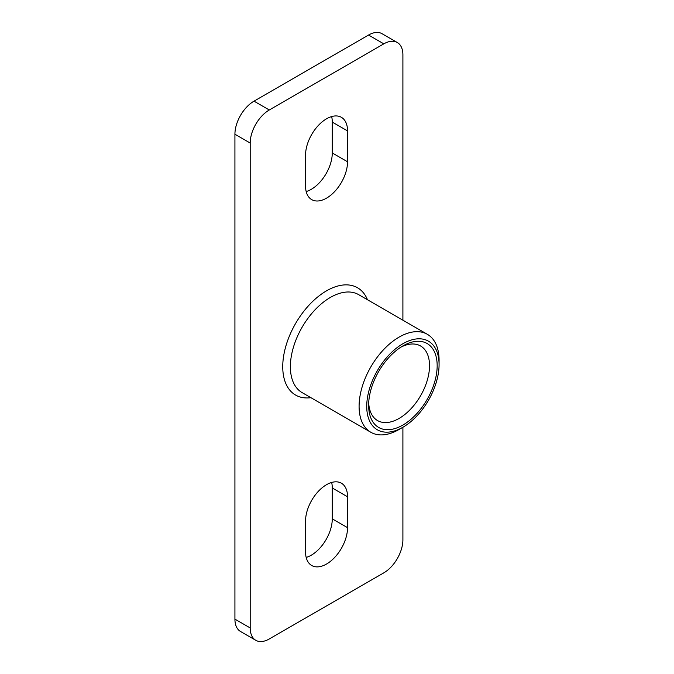<?xml version="1.0" encoding="UTF-8"?>
<svg xmlns="http://www.w3.org/2000/svg" width="674" height="674" viewBox="0 0 674 674"><rect width="100%" height="100%" fill="white"/><g stroke="black" fill="none" stroke-linecap="round" stroke-linejoin="round"><path stroke-width="1.01" d="M439.077 364.609L439.077 360.194A56.557 32.655 120 0 0 427.358 334.312A56.557 32.655 120 0 0 383.784 349.461A56.557 32.655 120 0 0 359.09 406.371A56.557 32.655 120 0 0 370.81 432.261A56.557 32.655 120 0 0 399.084 429.464L402.9 427.257A51.157 29.538 -60 0 1 366.732 406.371A51.157 29.538 -60 0 1 402.9 343.723A51.157 29.538 -60 0 1 439.077 364.609A51.157 29.538 -60 0 1 402.9 427.257L402.9 539.781A26.994 15.586 -60 0 1 383.818 572.841L269.288 638.96A26.994 15.586 -60 0 1 255.791 640.3A26.994 15.586 -60 0 1 250.197 627.941L234.923 619.128A26.994 15.586 120 0 0 240.517 631.487L255.791 640.3M402.9 320.184L402.9 54.872A26.994 15.586 -60 0 0 397.315 42.513L382.04 33.7A26.994 15.586 120 0 0 368.543 35.04L383.818 43.852A26.994 15.586 -60 0 1 397.315 42.513M383.818 43.852L269.288 109.98L254.014 101.159A26.994 15.586 120 0 0 234.923 134.219L250.197 143.04A26.994 15.586 -60 0 1 269.288 109.98M250.197 143.04L250.197 627.941M347.548 496.797L347.548 527.658A29.698 17.145 -60 0 1 334.582 557.541A29.698 17.145 -60 0 1 311.7 565.494A29.698 17.145 -60 0 1 305.549 551.905L305.549 521.044A29.698 17.145 -60 0 1 318.516 491.161A29.698 17.145 -60 0 1 341.398 483.207A29.698 17.145 -60 0 1 347.548 496.797L332.274 487.984A29.698 17.145 120 0 0 331.65 482.458M347.548 130.916L347.548 161.777A29.698 17.145 -60 0 1 334.582 191.652A29.698 17.145 -60 0 1 311.7 199.614A29.698 17.145 -60 0 1 305.549 186.016L305.549 155.163A29.698 17.145 -60 0 1 318.516 125.28A29.698 17.145 -60 0 1 341.398 117.318A29.698 17.145 -60 0 1 347.548 130.916L332.274 122.095A29.698 17.145 120 0 0 331.65 116.577M400.937 347.127A43.06 24.862 -60 0 1 420.61 345.998A43.06 24.862 -60 0 1 420.61 395.714A43.06 24.862 -60 0 1 377.558 420.576A43.06 24.862 -60 0 1 368.695 402.968M368.636 405.268A48.452 27.979 120 0 0 402.9 425.05A48.452 27.979 120 0 0 437.165 365.704A48.452 27.979 120 0 0 402.9 345.922A48.452 27.979 120 0 0 368.636 405.268M306.181 557.423A29.698 17.145 120 0 0 332.274 518.837L332.274 487.984M306.181 191.542A29.698 17.145 120 0 0 332.274 152.956L332.274 122.095M234.923 619.128L234.923 134.219M254.014 101.159L368.543 35.04M370.81 432.261L302.087 392.588A56.557 32.655 -60 0 1 293.417 347.27A56.557 32.655 -60 0 1 330.37 297.436A56.557 32.655 -60 0 1 358.644 294.639L427.358 334.312M367.473 299.736A61.949 35.773 120 0 0 326.553 290.823A61.949 35.773 120 0 0 283.468 357.102A61.949 35.773 120 0 0 310.916 397.685M347.548 527.658L332.274 518.837M347.548 161.777L332.274 152.956"/></g></svg>
